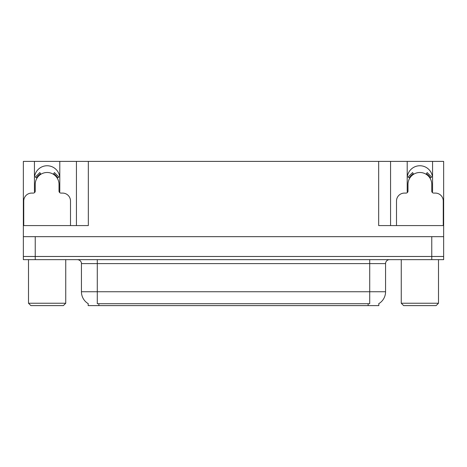 <?xml version="1.0" encoding="UTF-8"?>
<svg xmlns="http://www.w3.org/2000/svg" width="467" height="467" viewBox="0 0 467 467"><rect width="100%" height="100%" fill="white"/><g stroke="black" fill="none" stroke-linecap="round" stroke-linejoin="round"><path stroke-width="0.7" d="M432.36 192.527A12.679 12.679 0 0 0 432.559 190.314L432.559 161.389L443.65 161.389L443.65 236.67L23.35 236.67L23.35 256.482L35.235 256.482L23.35 256.482L23.35 259.652L35.235 259.652L35.235 256.482L431.765 256.482L35.235 256.482L35.235 236.67M59.607 192.527A12.679 12.679 0 0 0 59.799 190.314L59.799 161.389L76.442 161.389L76.442 225.579M378.83 303.638L378.83 305.611L88.17 305.611L88.17 303.638M34.441 178.429A12.679 12.679 0 0 1 47.12 165.75A12.679 12.679 0 0 1 59.799 178.429M35.235 259.652L443.65 259.652L443.65 256.482L431.765 256.482L443.65 256.482L443.65 236.67M76.442 161.389L378.673 161.389L378.673 225.579L443.65 225.579M34.64 192.527A12.679 12.679 0 0 1 34.441 190.314L34.441 161.389L23.35 161.389L23.35 225.579L88.327 225.579L88.327 161.389M23.35 225.579L23.35 236.67M378.673 161.389L390.558 161.389L390.558 225.579M390.558 161.389L407.201 161.389L407.201 190.314A12.679 12.679 0 0 0 407.393 192.527M432.559 161.389L407.201 161.389M34.441 161.389L59.799 161.389M432.559 178.429A12.679 12.679 0 0 0 419.88 165.75A12.679 12.679 0 0 0 407.201 178.429M88.286 303.708A13.87 13.87 0 0 1 81.433 291.741L97.282 291.741L97.282 303.708L369.718 303.708L369.718 291.741L385.567 291.741L385.567 263.61A3.964 3.964 0 0 1 389.531 259.652M81.433 291.741L81.433 263.61C81.637 262.968 80.96 260.014 77.469 259.652M378.714 303.708A13.87 13.87 0 0 0 385.567 291.741M70.499 225.579L70.499 201.008A7.921 7.921 0 0 0 62.572 193.087L60.99 193.087A1.979 1.979 0 0 1 59.011 191.108L59.011 184.372A11.885 11.885 0 0 0 47.12 172.486A11.885 11.885 0 0 0 35.235 184.372L35.235 191.108A1.979 1.979 0 0 1 33.256 193.087L31.668 193.087A7.921 7.921 0 0 0 23.747 201.008L23.747 225.579M53.384 174.267L54.429 172.58L58.912 177.063L57.225 178.108M37.021 178.108L35.334 177.063L39.818 172.58L40.862 174.267M443.253 225.579L443.253 201.008A7.921 7.921 0 0 0 435.332 193.087L433.744 193.087A1.979 1.979 0 0 1 431.765 191.108L431.765 184.372A11.885 11.885 0 0 0 419.88 172.486A11.885 11.885 0 0 0 407.989 184.372L407.989 191.108A1.979 1.979 0 0 1 406.01 193.087L404.428 193.087A7.921 7.921 0 0 0 396.501 201.008L396.501 225.579M426.137 174.267L427.182 172.58L431.666 177.063L429.979 178.108M409.775 178.108L408.088 177.063L412.571 172.58L413.616 174.267M30.88 305.611L28.499 303.235L65.742 303.235L63.366 305.611L30.88 305.611M403.634 305.611L401.258 303.235L438.501 303.235L436.12 305.611L403.634 305.611M431.765 236.67L431.765 259.652M368.13 305.611L368.13 303.638M98.87 305.611L98.87 303.638M369.718 259.652L369.718 263.61L81.433 263.61M385.567 263.61L369.718 263.61L369.718 291.741L97.282 291.741L97.282 259.652M57.68 177.828A12.416 12.416 0 0 0 53.664 173.812M40.582 173.812A12.416 12.416 0 0 0 36.566 177.828M57.336 178.038A12.019 12.019 0 0 0 53.454 174.156M40.792 174.156A12.019 12.019 0 0 0 36.905 178.038M430.434 177.828A12.416 12.416 0 0 0 426.418 173.812M413.336 173.812A12.416 12.416 0 0 0 409.32 177.828M430.095 178.038A12.019 12.019 0 0 0 426.208 174.156M413.546 174.156A12.019 12.019 0 0 0 409.664 178.038M65.742 259.652L65.742 303.235M28.499 259.652L28.499 303.235M438.501 259.652L438.501 303.235M401.258 259.652L401.258 303.235"/></g></svg>
